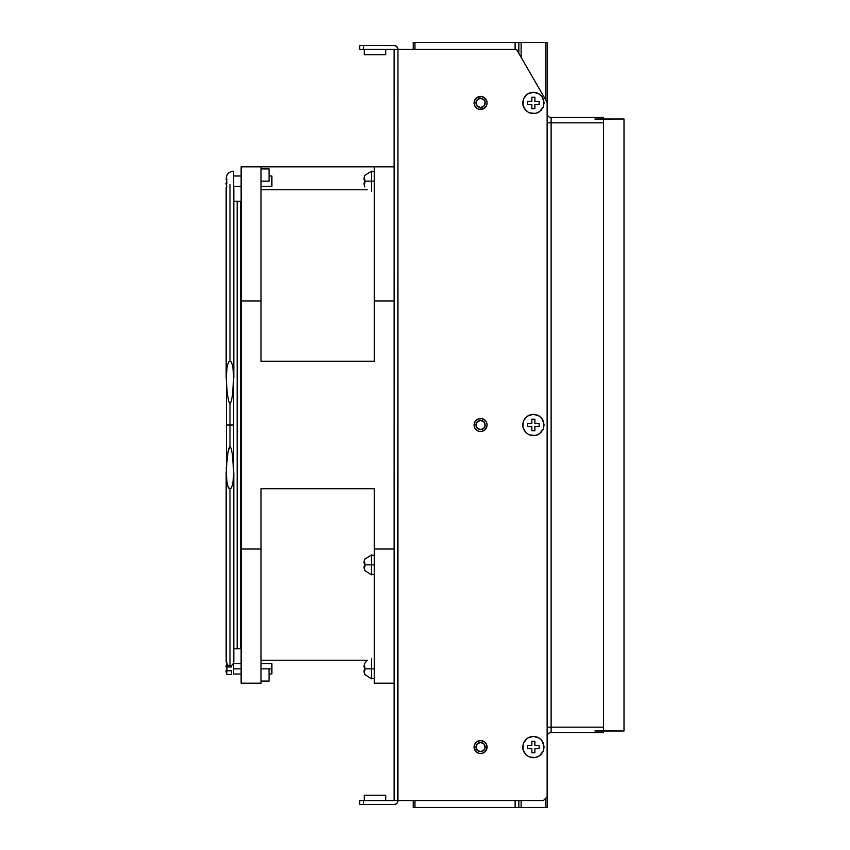 <?xml version="1.0" encoding="UTF-8"?>
<svg xmlns="http://www.w3.org/2000/svg" width="850" height="850" viewBox="0 0 850 850"><rect width="100%" height="100%" fill="white"/><g stroke="black" fill="none" stroke-linecap="round" stroke-linejoin="round"><path stroke-width="1.27" d="M534.894 97.187L534.894 101.394L539.102 101.394L539.102 104.454L534.894 104.454L534.894 108.662L531.834 108.662L531.834 104.454L527.627 104.454L527.627 101.394L531.834 101.394L531.834 97.187L534.894 97.187L534.894 101.394L539.102 101.394L539.102 104.454L534.894 104.454L534.894 108.662L531.834 108.662L531.834 104.454L527.627 104.454L527.627 101.394L531.834 101.394L531.834 97.187L534.894 97.187L531.834 97.187M533.364 92.214L529.263 93.032L525.789 95.359L523.462 98.834L522.654 102.924L523.462 107.026L525.789 110.5L529.263 112.827L533.364 113.634L537.455 112.827L540.929 110.5L543.256 107.026L544.074 102.924L543.256 98.834L540.929 95.359L537.455 93.032L533.364 92.214L539.314 94.021L542.268 96.974L544.074 102.924L543.256 107.026L539.314 111.839L535.447 113.433L529.263 112.827L525.789 110.5L522.856 105.017L523.462 98.834L527.404 94.021L533.364 92.214M539.102 104.454L539.102 101.394M533.364 414.279L529.263 415.098L525.789 417.424L523.462 420.899L522.654 424.989L523.462 429.091L525.789 432.565L529.263 434.892L533.364 435.699L537.455 434.892L540.929 432.565L543.256 429.091L544.074 424.989L543.256 420.899L540.929 417.424L537.455 415.098L533.364 414.279L539.314 416.086L542.268 419.039L544.074 424.989L543.256 429.091L539.314 433.904L535.447 435.498L529.263 434.892L525.789 432.565L522.856 427.082L523.462 420.899L527.404 416.086L533.364 414.279M527.627 423.459L531.834 423.459L531.834 419.252L534.894 419.252L534.894 423.459L539.102 423.459L539.102 426.519L534.894 426.519L534.894 430.727L531.834 430.727L531.834 426.519L527.627 426.519L527.627 423.459L531.834 423.459L531.834 419.252L534.894 419.252L534.894 423.459L539.102 423.459L539.102 426.519L534.894 426.519L534.894 430.727L531.834 430.727L531.834 426.519L527.627 426.519L527.627 423.459L527.627 426.519M534.894 419.252L531.834 419.252M531.834 430.727L534.894 430.727M534.894 741.317L534.894 745.524L539.102 745.524L539.102 748.584L534.894 748.584L534.894 752.792L531.834 752.792L531.834 748.584L527.627 748.584L527.627 745.524L531.834 745.524L531.834 741.317L534.894 741.317L534.894 745.524L539.102 745.524L539.102 748.584L534.894 748.584L534.894 752.792L531.834 752.792L531.834 748.584L527.627 748.584L527.627 745.524L531.834 745.524L531.834 741.317L534.894 741.317L531.834 741.317M533.364 736.344L529.263 737.162L525.789 739.489L523.462 742.964L522.654 747.054L523.462 751.156L525.789 754.63L529.263 756.957L533.364 757.764L537.455 756.957L540.929 754.63L543.256 751.156L544.074 747.054L543.256 742.964L540.929 739.489L537.455 737.162L533.364 736.344L539.314 738.151L542.268 741.104L544.074 747.054L543.256 751.156L539.314 755.969L535.447 757.562L529.263 756.957L525.789 754.63L522.856 749.148L523.462 742.964L527.404 738.151L533.364 736.344M539.102 748.584L539.102 745.524M261.024 168.916L269.057 168.916L261.024 168.916M261.024 181.156L269.057 181.156L269.057 168.916M269.057 681.084L261.024 681.084L269.057 681.084L269.057 668.844L261.024 668.844M374.244 181.156L371.567 181.156L374.244 181.156M363.928 179.244L364.002 178.245L363.928 179.244L364.002 178.245L363.928 179.244L364.002 178.245L363.928 179.244L364.894 179.244L364.183 179.244L364.894 179.244L364.735 180.763M371.567 191.101L371.567 181.156L364.735 181.156L371.567 181.156L371.567 171.211L364.735 175.419L364.002 178.245L364.894 175.419M364.831 182.686L364.831 179.626M364.002 183.069L364.894 183.069L363.928 183.069L364.894 186.894M364.183 185.034L364.002 184.057L364.183 185.034M364.894 183.069L364.735 181.539M363.928 562.944L364.002 561.956L363.928 562.944L364.002 561.956L363.928 562.944L364.002 561.956L363.928 562.944L364.894 562.944L364.735 564.474M364.894 562.944L364.002 562.944L364.894 562.944L364.735 564.857L371.567 564.857L371.567 554.912L364.735 559.119L364.002 561.956L364.894 559.119M364.735 570.594L371.567 574.802L371.567 564.857L364.735 564.857L364.894 566.769L363.928 566.769L364.894 566.769L363.928 566.769L364.894 570.594L364.002 567.768M364.735 564.857L364.831 566.387M374.244 564.857L371.567 564.857L374.244 564.857M363.928 666.931L364.002 665.933L363.928 666.931L364.002 665.933L363.928 666.931L364.002 665.933L363.928 666.931L364.894 666.931L364.735 668.451M364.894 666.931L364.002 666.931L364.894 666.931L364.735 668.844L371.567 668.844L371.567 658.899M364.002 665.933L364.894 663.106L364.002 665.933M261.024 660.237L367.243 660.237L364.894 663.106M364.002 671.744L364.767 674.581L371.567 678.789L371.567 668.844L364.735 668.844L364.894 670.756L363.928 670.756L364.894 674.581L363.928 670.756M364.735 668.844L364.831 670.374M374.244 668.844L371.567 668.844L374.244 668.844M226.801 175.419A7.65 7.65 0 0 1 233.633 171.211A7.65 7.65 0 0 0 226.801 175.419L226.801 175.419M226.068 184.057L226.961 186.894L225.994 183.069L226.961 183.069L225.994 183.069L226.068 184.057L225.994 183.069L226.961 183.069L226.259 177.268L226.961 183.069M226.961 175.419L226.259 177.278L226.961 175.419M225.994 179.244L226.961 179.244M226.259 185.045L226.961 186.894M233.633 187.574L233.633 171.211M233.633 186.32L241.134 186.32L233.633 186.32M271.883 186.32L261.024 186.32L271.883 186.32L271.883 175.992L269.057 175.992L271.883 175.992M241.134 166.812L241.134 300.953L261.024 300.953L261.024 361.271L374.244 361.271L261.024 361.271L261.024 166.812L374.244 166.812L241.134 166.812L241.134 175.982L233.633 175.992L241.134 175.992L241.134 683.188L241.134 549.036L261.024 549.036L261.024 488.729L374.244 488.729L261.024 488.729L261.024 549.036L241.134 549.036L241.134 300.953L261.024 300.953L261.024 166.844M226.068 671.744L226.961 674.581L225.994 670.756L231.561 670.756L225.994 670.756L226.961 670.756L226.961 666.931L225.994 666.931L226.961 663.106L226.068 665.933M226.961 674.581L231.561 674.581L231.561 670.756M241.134 663.68L233.633 663.68L233.633 668.844L241.134 668.844L233.633 668.844C233.633 681.615 233.633 681.615 233.633 668.844L233.633 674.008L241.134 674.008M233.569 662.607L233.633 674.05M231.561 665.284L231.561 666.931L225.994 666.931L231.561 666.931M269.057 674.008L271.883 674.008L271.883 668.844L269.057 668.844L271.883 668.844L271.883 663.68L261.024 663.68M545.604 807.5L547.134 807.5L547.134 796.79L547.134 807.5L545.604 807.5L545.604 798.32L545.604 807.5L521.124 807.5L521.124 800.615L521.124 807.5L545.604 807.5M397.662 802.071L397.959 49.385L516.534 49.385L547.134 102.382L547.134 796.79L547.134 42.5L545.604 42.5L545.604 99.737L545.604 42.5L521.124 42.5L521.124 57.333L521.124 42.5L518.829 42.5L518.829 53.359L518.829 42.5L547.134 42.5L547.134 102.382L516.534 49.385L394.134 49.385L394.134 300.953L394.134 49.385L397.959 49.385L397.959 800.615A3.825 3.825 0 0 1 394.134 804.44L395.59 804.143M518.829 800.615L518.829 807.5L521.124 807.5L518.829 807.5L518.829 800.615M518.829 807.5L515.111 807.5L515.111 800.615L515.111 807.5L516.481 807.5M516.481 42.5L414.97 42.5L515.111 42.5L515.111 49.385L515.111 42.5L518.829 42.5M414.97 807.5L515.111 807.5L414.97 807.5L414.97 800.615L414.97 807.5C412.771 807.5 412.771 807.5 414.97 807.5L413.259 807.5L413.259 800.615M414.97 42.5L414.97 49.385L414.97 42.5C412.76 42.5 412.76 42.5 414.97 42.5L413.259 42.5L413.259 49.385M594.936 730.926L624.006 731L624.006 119L594.936 119.074M547.134 727.175L551.119 727.175L551.119 732.53L551.119 727.175L547.134 727.175M603.532 731L603.532 732.53L551.119 732.53L603.532 732.53L603.532 731M547.134 735.919A4.037 4.037 0 0 1 551.119 732.53A4.037 4.037 0 0 0 547.134 735.919M603.532 730.926L603.532 727.175L551.119 727.175L603.532 727.175L603.532 122.825L551.119 122.825L551.119 117.47A4.037 4.037 0 0 1 547.134 114.081A4.037 4.037 0 0 0 551.119 117.47L603.532 117.47L551.119 117.47L551.119 727.175L551.119 122.825L603.532 122.825L603.532 119.074M594.936 731L624.006 731L624.006 119L594.936 119M547.134 122.825L551.119 122.825M603.532 119L603.532 117.47L603.532 119M226.398 465.332L226.398 425L229.989 425L229.989 403.569L229.989 425L233.569 425L229.989 425L229.989 446.42L229.989 425L226.398 425L226.398 384.657M385.719 54.74L385.719 49.385L385.719 54.74L385.719 49.385L385.719 54.74L364.299 54.74L385.719 54.74M475.171 106.547A6.503 6.503 0 0 0 476.956 108.343L474.566 105.421L474.077 102.935A6.503 6.503 0 0 1 480.579 96.433A6.503 6.503 0 0 1 487.082 102.935A6.503 6.503 0 0 1 480.579 109.438A6.503 6.503 0 0 1 474.077 102.935A6.503 6.503 0 0 0 475.161 106.547L475.288 106.728M487.082 102.924A6.503 6.503 0 0 0 484.192 97.527L486.912 101.469M476.956 97.527A6.503 6.503 0 0 0 474.566 100.438L476.956 97.527L481.844 96.56A6.503 6.503 0 0 0 479.304 96.56L479.103 96.603M475.989 102.935A4.59 4.59 0 0 1 480.579 98.345A4.59 4.59 0 0 1 485.169 102.935A4.59 4.59 0 0 0 480.579 98.345A4.59 4.59 0 0 0 475.989 102.935A4.59 4.59 0 0 0 480.579 107.525A4.59 4.59 0 0 0 485.169 102.935A4.59 4.59 0 0 1 480.579 107.525A4.59 4.59 0 0 1 475.989 102.935L477.328 99.694L480.579 98.345L483.82 99.694L485.169 102.935L483.82 106.176L480.579 107.525L477.328 106.176L475.989 102.935M475.979 429.601A6.503 6.503 0 0 0 476.946 430.397L474.566 427.486L474.077 425A6.503 6.503 0 0 1 480.579 418.498A6.503 6.503 0 0 1 487.082 425A6.503 6.503 0 0 1 480.579 431.502A6.503 6.503 0 0 1 474.077 425L475.171 421.388L478.082 418.997L481.844 418.625L485.169 420.399A6.503 6.503 0 0 0 475.979 420.399M485.169 420.399L486.582 422.514A6.503 6.503 0 0 0 485.18 420.41M475.968 420.41A6.503 6.503 0 0 0 474.566 422.514M475.989 425A4.59 4.59 0 0 1 480.579 420.41A4.59 4.59 0 0 1 485.169 425A4.59 4.59 0 0 0 480.579 420.41A4.59 4.59 0 0 0 475.989 425A4.59 4.59 0 0 0 480.579 429.59A4.59 4.59 0 0 0 485.169 425A4.59 4.59 0 0 1 480.579 429.59A4.59 4.59 0 0 1 475.989 425L477.328 421.759L480.579 420.41L483.82 421.759L485.169 425L483.82 428.241L480.579 429.59L477.328 428.241L475.989 425M485.169 742.464L486.582 744.579A6.503 6.503 0 0 0 474.077 747.065A6.503 6.503 0 0 1 480.579 740.562A6.503 6.503 0 0 1 487.082 747.065A6.503 6.503 0 0 1 480.579 753.567A6.503 6.503 0 0 1 474.077 747.065A6.503 6.503 0 0 0 476.956 752.473L474.215 748.404M475.989 747.065A4.59 4.59 0 0 1 480.579 742.475A4.59 4.59 0 0 1 485.169 747.065A4.59 4.59 0 0 0 480.579 742.475A4.59 4.59 0 0 0 475.989 747.065A4.59 4.59 0 0 0 480.579 751.655A4.59 4.59 0 0 0 485.169 747.065A4.59 4.59 0 0 1 480.579 751.655A4.59 4.59 0 0 1 475.989 747.065L477.328 743.824L480.579 742.475L483.82 743.824L485.169 747.065L483.82 750.306L480.579 751.655L477.328 750.306L475.989 747.065M381.512 804.44L368.507 804.44L381.512 804.44M385.719 800.615L385.719 795.26L364.299 795.26L364.299 800.615L364.299 795.26L385.719 795.26L385.719 800.615M364.299 49.385L364.299 54.74L364.299 49.385M397.311 802.74L396.259 803.792L397.311 802.74M359.709 804.44L394.134 804.44L363.534 804.44L363.534 800.615L359.709 800.615L359.709 804.44L363.534 804.44L363.534 800.615L359.709 800.615L359.709 804.44M394.134 166.812L374.244 166.812L374.244 361.271L374.244 300.953L394.134 300.953L394.134 800.615L363.534 800.615L543.309 800.615L547.134 796.79L543.309 800.615L394.134 800.615L394.134 549.036L374.244 549.036L374.244 683.188L374.244 488.729L374.244 549.036L394.134 549.036L394.134 300.953L374.244 300.953L374.244 166.844M486.582 744.579L486.954 748.329L485.169 751.666L481.844 753.44L479.304 753.44A6.503 6.503 0 0 0 487.082 747.076M478.104 431.014A6.503 6.503 0 0 0 480.558 431.502L479.304 431.375L480.579 431.502A6.503 6.503 0 0 0 487.082 425.011L486.582 422.514M474.566 427.486A6.503 6.503 0 0 0 475.968 429.59M476.978 430.419A6.503 6.503 0 0 0 478.061 431.003L476.956 430.408M475.171 99.323L474.077 102.935M476.967 108.343A6.503 6.503 0 0 0 478.072 108.938L476.956 108.343M478.104 108.949A6.503 6.503 0 0 0 479.294 109.31L478.082 108.938M479.326 109.321A6.503 6.503 0 0 0 484.181 108.343L479.304 109.31M485.977 106.547A6.503 6.503 0 0 0 487.082 102.946L486.582 105.421L484.192 108.343M261.024 683.188L261.024 549.036L261.024 683.188L241.134 683.188M481.844 96.56L484.192 97.527M486.954 101.671L487.082 102.935M486.954 426.264L485.169 429.601L481.844 431.375M479.304 431.375L478.082 431.003M479.304 753.44L476.956 752.473M474.194 748.329L474.566 744.579L476.956 741.657L480.579 740.562L484.192 741.657M359.709 49.385L359.709 45.56L359.709 49.385L363.534 49.385L363.534 45.56L359.709 45.56L363.534 45.56L363.534 49.385L394.134 49.385L359.709 49.385M397.959 49.385L396.833 46.676L394.878 45.634L363.534 45.56L394.134 45.56A3.825 3.825 0 0 1 397.959 49.385M394.134 45.56L395.59 45.847M238.531 648.794L237.161 648.837L237.161 201.153L237.161 648.837L235.779 648.794L237.161 648.837M240.136 201.376L240.741 201.471L240.741 648.518L239.148 648.741M239.689 201.312L235.779 201.206M235.163 648.741L234.175 648.614M233.569 201.471L235.163 201.259M226.164 473.418L227.205 456.896L228.692 448.747L229.989 446.42L231.285 448.757L232.379 454.176L233.803 473.408L232.719 484.404L231.147 488.208L229.989 488.888L229.989 665.476L229.989 488.888L228.108 486.997L226.727 481.663L226.259 467.893L228.066 451.435L229.989 446.42L231.285 448.757L232.379 454.176L233.803 473.408L232.719 484.404L231.147 488.208L229.989 488.888L228.82 488.197L227.237 484.373L226.164 472.494L226.164 661.799C227.056 664.742 228.331 666.018 229.989 665.624C231.646 666.018 232.921 664.742 233.814 661.799L233.814 661.417M233.814 661.247L233.803 473.408M233.623 662.437L233.782 661.683M226.164 502.871L226.164 503.657M226.259 506.101L226.398 507.503M226.164 188.201A3.825 3.825 0 0 1 226.674 186.288A3.825 3.825 0 0 0 226.164 188.201L226.164 377.496L227.248 365.596L228.831 361.781L229.989 361.101L231.157 361.803L232.73 365.627L233.814 377.496L233.814 188.742M233.633 187.042A3.825 3.825 0 0 1 233.814 188.201A3.825 3.825 0 0 0 233.633 187.042M229.989 184.376L229.989 361.101L231.157 361.803L232.73 365.627L233.803 376.582L232.379 395.834L231.274 401.253L229.989 403.569L228.692 401.232L227.205 393.082L226.164 376.582L227.248 365.596L228.831 361.781L229.989 361.101L229.989 184.376M233.782 188.275L233.58 187.414M233.803 376.582L232.379 395.834L231.274 401.253L229.989 403.569L228.692 401.232L227.205 393.082L226.164 376.582M226.164 346.343L226.164 347.119M226.961 662.798L226.801 674.581M371.567 171.594L374.244 171.594M371.567 574.419L374.244 574.419M371.567 555.294L374.244 555.294M371.567 678.406L374.244 678.406M233.569 465.332L233.569 384.657M261.024 189.762L367.243 189.762M394.134 683.188L374.244 683.188"/></g></svg>
